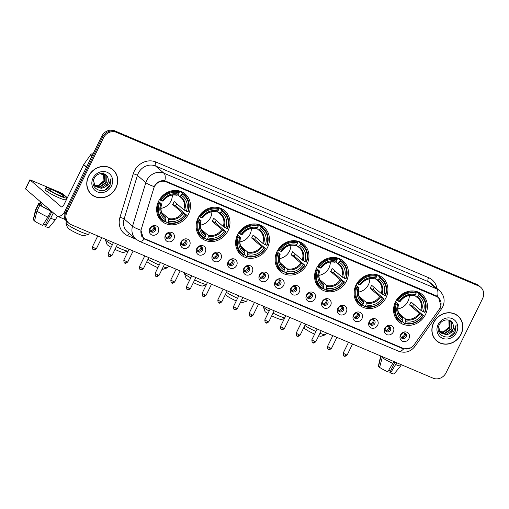 <?xml version="1.0" encoding="UTF-8"?>
<svg xmlns="http://www.w3.org/2000/svg" width="509" height="509" viewBox="0 0 509 509"><rect width="100%" height="100%" fill="white"/><g stroke="black" fill="none" stroke-linecap="round" stroke-linejoin="round"><path stroke-width="0.76" d="M316.522 268.275A17.942 16.142 130.7 0 0 319.824 288.247A17.942 16.142 130.7 0 0 346.508 280.993A17.942 16.142 130.7 0 0 343.206 261.022A17.942 16.142 130.7 0 0 316.522 268.275M198.052 218.03A17.942 16.142 130.7 0 0 201.354 237.996A17.942 16.142 130.7 0 0 228.038 230.742A17.942 16.142 130.7 0 0 224.736 210.777A17.942 16.142 130.7 0 0 198.052 218.03M237.544 234.776A17.942 16.142 130.7 0 0 240.846 254.748A17.942 16.142 130.7 0 0 267.53 247.495A17.942 16.142 130.7 0 0 264.228 227.523A17.942 16.142 130.7 0 0 237.544 234.776M277.036 251.529A17.942 16.142 130.7 0 0 280.332 271.494A17.942 16.142 130.7 0 0 307.016 264.241A17.942 16.142 130.7 0 0 303.72 244.275A17.942 16.142 130.7 0 0 277.036 251.529M356.014 285.021A17.942 16.142 130.7 0 0 359.316 304.993A17.942 16.142 130.7 0 0 386 297.74A17.942 16.142 130.7 0 0 382.698 277.774A17.942 16.142 130.7 0 0 356.014 285.021M395.506 301.773A17.942 16.142 130.7 0 0 398.801 321.745A17.942 16.142 130.7 0 0 425.486 314.492A17.942 16.142 130.7 0 0 422.19 294.52A17.942 16.142 130.7 0 0 395.506 301.773M158.566 201.278A17.942 16.142 130.7 0 0 161.862 221.25A17.942 16.142 130.7 0 0 188.553 213.996A17.942 16.142 130.7 0 0 185.251 194.024A17.942 16.142 130.7 0 0 158.566 201.278M173.925 238.848A5.077 4.568 -49.3 0 1 167.455 241.571A5.077 4.568 -49.3 0 1 165.438 235.253A5.077 4.568 -49.3 0 1 171.908 232.524A5.077 4.568 -49.3 0 1 173.925 238.848M166.017 235.005A3.048 2.742 130.7 0 0 171.107 237.169A3.048 2.742 130.7 0 0 166.017 235.005M189.596 245.497A5.077 4.568 -49.3 0 1 183.132 248.22A5.077 4.568 -49.3 0 1 181.115 241.896A5.077 4.568 -49.3 0 1 187.579 239.173A5.077 4.568 -49.3 0 1 189.596 245.497M181.688 241.654A3.048 2.742 130.7 0 0 186.778 243.811A3.048 2.742 130.7 0 0 181.688 241.654M205.267 252.146A5.077 4.568 -49.3 0 1 198.803 254.869A5.077 4.568 -49.3 0 1 196.786 248.545A5.077 4.568 -49.3 0 1 203.25 245.822A5.077 4.568 -49.3 0 1 205.267 252.146M197.358 248.303A3.048 2.742 130.7 0 0 202.448 250.46A3.048 2.742 130.7 0 0 197.358 248.303M220.944 258.788A5.077 4.568 -49.3 0 1 214.474 261.511A5.077 4.568 -49.3 0 1 212.457 255.194A5.077 4.568 -49.3 0 1 218.921 252.47A5.077 4.568 -49.3 0 1 220.944 258.788M213.029 254.945A3.048 2.742 130.7 0 0 218.119 257.109A3.048 2.742 130.7 0 0 213.029 254.945M236.615 265.437A5.077 4.568 -49.3 0 1 230.144 268.16A5.077 4.568 -49.3 0 1 228.127 261.836A5.077 4.568 -49.3 0 1 234.598 259.113A5.077 4.568 -49.3 0 1 236.615 265.437M228.7 261.594A3.048 2.742 130.7 0 0 233.796 263.751A3.048 2.742 130.7 0 0 228.7 261.594M252.286 272.086A5.077 4.568 -49.3 0 1 245.815 274.809A5.077 4.568 -49.3 0 1 243.798 268.485A5.077 4.568 -49.3 0 1 250.269 265.762A5.077 4.568 -49.3 0 1 252.286 272.086M244.371 268.243A3.048 2.742 130.7 0 0 249.467 270.4A3.048 2.742 130.7 0 0 244.371 268.243M267.957 278.728A5.077 4.568 -49.3 0 1 261.486 281.458A5.077 4.568 -49.3 0 1 259.469 275.134A5.077 4.568 -49.3 0 1 265.94 272.41A5.077 4.568 -49.3 0 1 267.957 278.728M260.042 274.885A3.048 2.742 130.7 0 0 265.138 277.049A3.048 2.742 130.7 0 0 260.042 274.885M283.628 285.377A5.077 4.568 -49.3 0 1 277.157 288.1A5.077 4.568 -49.3 0 1 275.14 281.776A5.077 4.568 -49.3 0 1 281.611 279.053A5.077 4.568 -49.3 0 1 283.628 285.377M275.719 281.534A3.048 2.742 130.7 0 0 280.809 283.691A3.048 2.742 130.7 0 0 275.719 281.534M299.298 292.026A5.077 4.568 -49.3 0 1 292.828 294.749A5.077 4.568 -49.3 0 1 290.811 288.425A5.077 4.568 -49.3 0 1 297.281 285.702A5.077 4.568 -49.3 0 1 299.298 292.026M291.39 288.183A3.048 2.742 130.7 0 0 296.48 290.34A3.048 2.742 130.7 0 0 291.39 288.183M314.969 298.668A5.077 4.568 -49.3 0 1 308.499 301.398A5.077 4.568 -49.3 0 1 306.482 295.074A5.077 4.568 -49.3 0 1 312.952 292.351A5.077 4.568 -49.3 0 1 314.969 298.668M307.061 294.826A3.048 2.742 130.7 0 0 312.151 296.989A3.048 2.742 130.7 0 0 307.061 294.826M330.64 305.317A5.077 4.568 -49.3 0 1 324.169 308.04A5.077 4.568 -49.3 0 1 322.152 301.716A5.077 4.568 -49.3 0 1 328.623 298.993A5.077 4.568 -49.3 0 1 330.64 305.317M322.731 301.474A3.048 2.742 130.7 0 0 327.821 303.638A3.048 2.742 130.7 0 0 322.731 301.474M346.311 311.966A5.077 4.568 -49.3 0 1 339.847 314.689A5.077 4.568 -49.3 0 1 337.823 308.365A5.077 4.568 -49.3 0 1 344.294 305.642A5.077 4.568 -49.3 0 1 346.311 311.966M338.402 308.123A3.048 2.742 130.7 0 0 343.492 310.28A3.048 2.742 130.7 0 0 338.402 308.123M361.982 318.615A5.077 4.568 -49.3 0 1 355.517 321.338A5.077 4.568 -49.3 0 1 353.5 315.014A5.077 4.568 -49.3 0 1 359.965 312.291A5.077 4.568 -49.3 0 1 361.982 318.615M354.073 314.766A3.048 2.742 130.7 0 0 359.163 316.929A3.048 2.742 130.7 0 0 354.073 314.766M377.653 325.257A5.077 4.568 -49.3 0 1 371.188 327.981A5.077 4.568 -49.3 0 1 369.171 321.656A5.077 4.568 -49.3 0 1 375.636 318.933A5.077 4.568 -49.3 0 1 377.653 325.257M369.744 321.414A3.048 2.742 130.7 0 0 374.834 323.578A3.048 2.742 130.7 0 0 369.744 321.414M393.33 331.906A5.077 4.568 -49.3 0 1 386.859 334.629A5.077 4.568 -49.3 0 1 384.842 328.305A5.077 4.568 -49.3 0 1 391.306 325.582A5.077 4.568 -49.3 0 1 393.33 331.906M385.415 328.063A3.048 2.742 130.7 0 0 390.505 330.22A3.048 2.742 130.7 0 0 385.415 328.063M409.001 338.555A5.077 4.568 -49.3 0 1 402.53 341.278A5.077 4.568 -49.3 0 1 400.513 334.954A5.077 4.568 -49.3 0 1 406.984 332.231A5.077 4.568 -49.3 0 1 409.001 338.555M401.086 334.712A3.048 2.742 130.7 0 0 406.182 336.869A3.048 2.742 130.7 0 0 401.086 334.712M158.254 232.206A5.077 4.568 -49.3 0 1 151.784 234.929A5.077 4.568 -49.3 0 1 149.767 228.605A5.077 4.568 -49.3 0 1 156.238 225.881A5.077 4.568 -49.3 0 1 158.254 232.206M150.346 228.363A3.048 2.742 130.7 0 0 155.436 230.52A3.048 2.742 130.7 0 0 150.346 228.363M169.911 233.376A3.048 2.742 -49.3 0 1 166.087 237.83M185.581 240.025A3.048 2.742 -49.3 0 1 181.758 244.479M201.259 246.674A3.048 2.742 -49.3 0 1 197.435 251.122M216.929 253.323A3.048 2.742 -49.3 0 1 213.106 257.77M232.6 259.965A3.048 2.742 -49.3 0 1 228.776 264.419M248.271 266.614A3.048 2.742 -49.3 0 1 244.447 271.062M263.942 273.263A3.048 2.742 -49.3 0 1 260.118 277.71M279.613 279.905A3.048 2.742 -49.3 0 1 275.789 284.359M295.284 286.554A3.048 2.742 -49.3 0 1 291.46 291.008M310.954 293.203A3.048 2.742 -49.3 0 1 307.131 297.65M326.625 299.846A3.048 2.742 -49.3 0 1 322.801 304.299M342.296 306.494A3.048 2.742 -49.3 0 1 338.472 310.948M357.967 313.143A3.048 2.742 -49.3 0 1 354.149 317.591M373.644 319.786A3.048 2.742 -49.3 0 1 369.82 324.239M389.315 326.434A3.048 2.742 -49.3 0 1 385.491 330.888M404.986 333.083A3.048 2.742 -49.3 0 1 401.162 337.531M154.24 226.734A3.048 2.742 -49.3 0 1 150.416 231.181M153.801 188.171A9.143 8.22 -49.3 0 1 154.38 186.708A9.143 8.22 -49.3 0 1 166.023 181.808L436.455 296.505A9.143 8.22 -49.3 0 1 438.408 297.714A9.143 8.22 -49.3 0 1 439.273 309.256L414.097 344.867A9.143 8.22 -49.3 0 1 403.262 348.404L145.504 239.077A9.143 8.22 -49.3 0 1 143.551 237.868A9.143 8.22 -49.3 0 1 141.292 229.158L153.801 188.171M88.521 176.267A16.422 14.774 130.7 0 0 91.544 194.54A16.422 14.774 130.7 0 0 115.963 187.904A16.422 14.774 130.7 0 0 112.941 169.631A16.422 14.774 130.7 0 0 88.521 176.267M91.105 194.145A16.422 14.774 130.7 0 0 92.683 195.208M433.636 322.636A16.422 14.774 130.7 0 0 436.658 340.915A16.422 14.774 130.7 0 0 461.078 334.279A16.422 14.774 130.7 0 0 458.055 316A16.422 14.774 130.7 0 0 433.636 322.636M436.213 340.515A16.422 14.774 130.7 0 0 437.791 341.584M410.852 347.812L403.599 348.939L402.676 348.608L144.371 238.988A11.847 4.975 -67 0 1 139.339 241.26L135.878 239.115A13.539 12.184 -49.3 0 1 132.531 226.212L145.828 182.642A11.847 2.271 17 0 0 154.252 186.618L154.908 185.429C157.542 181.732 160.869 180.192 164.878 180.797L436.461 295.869L438.472 297.129L440.883 305.635M68.887 223.279L67.093 221.739A10.155 9.137 130.7 0 1 65.222 210.433L101.73 136.253A10.155 9.137 130.7 0 1 114.665 130.8L476.748 284.378A10.155 9.137 130.7 0 1 478.918 285.721L479.815 286.491A10.155 9.137 130.7 0 0 477.646 285.148L115.562 131.577A10.155 9.137 130.7 0 0 102.627 137.023L66.119 211.21A10.155 9.137 130.7 0 0 67.99 222.509A10.155 9.137 130.7 0 1 66.119 211.21L102.627 137.023A10.155 9.137 130.7 0 1 115.562 131.577L477.646 285.148A10.155 9.137 130.7 0 1 479.815 286.491L480.712 287.261A10.155 9.137 130.7 0 0 478.543 285.918L116.459 132.346A10.155 9.137 130.7 0 0 103.524 137.793L67.023 211.979A10.155 9.137 130.7 0 0 68.887 223.279A10.155 9.137 130.7 0 0 71.056 224.622L433.14 378.2A10.155 9.137 130.7 0 0 446.075 372.747L482.583 298.567A10.155 9.137 130.7 0 0 480.712 287.261M144.371 238.988L143.309 238.237L140.91 230.17A11.847 2.271 17 0 1 132.531 226.212L124.12 218.985A13.539 12.184 130.7 0 0 127.466 231.888L135.878 239.115M144.721 238.689L143.214 237.996M437.886 296.671L439.261 298.579M458.889 317.024A16.422 14.774 130.7 0 0 457.597 315.625M113.781 170.655A16.422 14.774 130.7 0 0 112.489 169.255M112.833 169.758A16.25 14.621 130.7 0 0 88.668 176.324A16.25 14.621 130.7 0 0 91.652 194.413A16.25 14.621 130.7 0 0 115.823 187.84A16.25 14.621 130.7 0 0 112.833 169.758L111.935 168.988A16.25 14.621 130.7 0 0 110.911 168.186M103.206 172.869L103.989 180.593L98.358 185.531M104.421 173.989L104.771 174.466L104.829 181.522L98.485 185.861L94.623 185.276M104.243 173.919L104.472 181.217L98.129 185.556L94.496 185.066M104.574 174.059L106.196 175.694L106.247 182.744L99.91 187.089L95.208 186.039M104.956 174.332L105.84 175.382L105.897 182.438L99.554 186.784L95.049 185.855M107.844 177.749C106.19 171.794 96.971 172.303 94.229 178.341C88.496 188.693 104.504 195.882 109.963 185.823L111.038 178.544L108.85 184.563L103.868 187.579A7.654 6.884 130.7 0 0 107.514 183.832A7.654 6.884 130.7 0 0 107.844 177.749C108.525 179.715 108.347 181.688 107.316 183.666L100.979 188.006L95.698 186.542M103.868 187.579L101.336 188.311L95.877 186.701L94.706 185.397L93.554 180.008M93.02 178.175A11.039 9.925 130.7 0 0 97.404 191.912A11.039 9.925 130.7 0 0 111.465 185.995A11.039 9.925 130.7 0 0 107.081 172.252A11.039 9.925 130.7 0 0 93.02 178.175M89.813 192.746A16.25 14.621 130.7 0 0 90.755 193.643L91.652 194.413M111.038 178.544L110.065 185.174L104.822 190.073M64.567 212.113A13.539 5.688 113 0 1 57.498 216.274A13.539 5.688 113 0 1 56.849 215.867L25.45 188.833L29.904 179.792L61.303 206.819A3.385 1.419 -67 0 0 61.468 206.921A3.385 1.419 -67 0 0 63.911 204.771L83.578 164.795A1.692 1.521 -49.3 0 1 83.73 164.541L90.755 154.602A1.692 1.521 -49.3 0 1 92.765 153.947M67.36 197.753L62.817 193.853L60.845 192.771L29.904 179.792M53.496 190.404A8.462 1.018 26.2 0 0 48.705 189.074A8.462 1.018 26.2 0 0 59.101 195.221A8.462 1.018 26.2 0 0 63.892 196.55A8.462 1.018 26.2 0 0 53.496 190.404M45.969 187.732L45.078 189.539A11.51 1.387 26.2 0 0 59.222 197.899A11.51 1.387 26.2 0 0 65.737 199.706L66.628 197.893A11.51 1.387 26.2 0 0 52.484 189.539A11.51 1.387 26.2 0 0 45.969 187.732A11.51 1.387 26.2 0 0 60.113 196.092A11.51 1.387 26.2 0 0 66.628 197.893M50.372 210.65L50.83 211.038L47.859 217.069L42.61 225.43A8.806 1.063 26.2 0 1 34.51 220.995L36.947 211.095L39.918 205.063L41.064 205.547A9.817 1.183 26.2 0 0 50.372 210.65L50.493 210.408M39.918 205.063A11.173 1.342 26.2 0 0 50.83 211.038M36.947 211.095A11.173 1.342 26.2 0 0 47.859 217.069M51.867 211.585L44.754 226.041L45.441 226.632L50.69 218.272L53.35 212.864M50.69 218.272A11.173 1.342 26.2 0 0 55.621 219.494A11.173 1.342 26.2 0 0 55.64 219.462L57.262 216.16M45.441 226.632A8.806 1.063 26.2 0 0 49.049 227.485L55.621 219.494M45.307 224.908A6.77 0.814 26.2 0 0 43.57 223.903M40.796 202.079L39.772 204.16A9.817 1.183 26.2 0 0 39.944 204.586L38.799 204.103L35.827 210.134L33.384 220.028L34.618 220.55M41.064 202.308L39.944 204.586M41.064 205.547L42.183 203.269M40.058 203.587A11.173 1.342 26.2 0 0 38.557 203.562A11.173 1.342 26.2 0 0 38.799 204.103M38.557 203.562L35.592 209.593A11.173 1.342 26.2 0 0 35.579 209.632A11.173 1.342 26.2 0 0 35.827 210.134M35.579 209.632L33.257 219.716A8.806 1.063 26.2 0 0 33.384 220.028M457.947 316.134A16.25 14.621 130.7 0 0 433.776 322.7A16.25 14.621 130.7 0 0 436.767 340.782A16.25 14.621 130.7 0 0 460.931 334.216A16.25 14.621 130.7 0 0 457.947 316.134L457.05 315.357A16.25 14.621 130.7 0 0 456.019 314.562M448.855 319.976L449.103 326.969L443.466 331.9M449.53 320.365L449.88 320.842L449.937 327.898L443.6 332.237L439.738 331.652M449.358 320.288L449.581 327.592L443.244 331.932L439.604 331.442M449.682 320.428L451.305 322.063L451.362 329.119L445.025 333.459L440.317 332.409M450.064 320.702L450.949 321.758L451.006 328.814L444.669 333.153L440.164 332.231M452.953 324.118C451.305 318.17 442.086 318.672 439.343 324.717C433.604 335.068 449.619 342.252 455.078 332.199L456.147 324.914L453.958 330.933L448.976 333.949A7.654 6.884 130.7 0 0 452.628 330.207A7.654 6.884 130.7 0 0 452.953 324.118C453.634 326.091 453.462 328.063 452.431 330.036L446.094 334.381L440.813 332.918M448.976 333.949L446.45 334.687L440.985 333.071L439.821 331.773L438.669 326.377M438.134 324.545A11.039 9.925 130.7 0 0 442.518 338.288A11.039 9.925 130.7 0 0 456.579 332.371A11.039 9.925 130.7 0 0 452.196 318.628A11.039 9.925 130.7 0 0 438.134 324.545M434.921 339.115A16.25 14.621 130.7 0 0 435.869 340.012L436.767 340.782M456.147 324.914L455.173 331.55L449.937 336.449M88.541 234.267L84.068 235.75A9.308 1.12 -153.8 0 1 78.92 234.197A9.308 1.12 -153.8 0 1 67.481 227.593L65.928 223.139A12.693 1.527 26.2 0 0 81.523 232.149A12.693 1.527 26.2 0 0 88.541 234.267A12.693 1.527 26.2 0 0 88.712 234.14L89.533 232.46M160.927 208.353A12.528 11.268 130.7 0 0 171.011 200.896A12.528 11.268 130.7 0 0 172.36 195.042M176.718 203.702A16.084 14.468 -49.3 0 1 176.451 204.281A16.084 14.468 -49.3 0 1 175.63 205.757L186.205 214.823A16.116 14.494 130.7 0 1 167.945 222.516L168.632 221.116A14.557 13.094 130.7 0 0 184.894 214.27L182.279 212.768L172.64 204.484A12.528 11.268 130.7 0 0 173.48 203.021A12.528 11.268 130.7 0 0 174.123 201.469L183.762 209.753L186.383 211.254A14.557 13.094 130.7 0 0 181.306 195.361L181.993 193.961A16.116 14.494 130.7 0 1 187.687 211.808L188.031 211.859A16.791 15.105 130.7 0 0 184.277 194.705A16.791 15.105 130.7 0 0 182.069 193.166L181.993 193.961M161.792 212.641L168.625 218.514L168.632 221.116M159.425 203.466L158.63 203.034A16.791 15.105 130.7 0 0 162.39 220.181A16.791 15.105 130.7 0 0 164.598 221.727L165.12 221.313A16.116 14.494 130.7 0 1 159.425 203.466L160.736 204.02A14.557 13.094 130.7 0 0 165.807 219.92L165.8 217.318L163.37 215.231M158.515 201.373L161.538 203.969L160.736 204.02M178.125 190.678L179.174 191.581L179.671 191.104L182.069 193.166M184.277 194.705L181.872 192.644A16.791 15.105 130.7 0 0 179.671 191.104M157.968 215.956A16.791 15.105 130.7 0 0 159.991 218.119L162.39 220.181M167.945 222.516L167.423 222.929A16.791 15.105 130.7 0 0 186.548 214.874M167.423 222.929L165.247 221.052M158.63 203.034L158.013 202.499M187.687 211.808L186.383 211.254M184.894 214.27L186.205 214.823M165.807 219.92L165.12 221.313M181.306 195.361L179.505 196.404L177.654 194.813M184.576 210.268A13.024 11.713 130.7 0 0 180.122 196.302L179.505 196.404M161.538 203.969L161.518 204.134A13.024 11.713 130.7 0 0 165.972 218.1M159.54 199.522L160.908 200.451A16.116 14.494 130.7 0 1 179.168 192.765L179.238 191.963A16.791 15.105 130.7 0 0 160.112 200.018M179.238 191.963L177.66 190.608M179.168 192.765L178.481 194.158A14.557 13.094 130.7 0 0 162.218 201.004L160.908 200.451M162.218 201.004L163.001 201.119A13.024 11.713 130.7 0 1 177.291 195.1L178.481 194.158M172.64 204.484L175.63 205.757M66.692 221.37L65.928 222.929A12.693 1.527 26.2 0 0 65.928 223.139M116.3 246.738A12.693 1.527 26.2 0 0 121.015 248.895A12.693 1.527 26.2 0 0 128.033 251.013L123.553 252.502A9.308 1.12 -153.8 0 1 118.406 250.95A9.308 1.12 -153.8 0 1 114.996 249.385M128.033 251.013A12.693 1.527 26.2 0 0 128.198 250.886L129.025 249.213M200.419 225.105A12.528 11.268 130.7 0 0 210.503 217.648A12.528 11.268 130.7 0 0 211.852 211.795M216.21 220.448A16.084 14.468 -49.3 0 1 215.937 221.027A16.084 14.468 -49.3 0 1 215.122 222.503L225.697 231.576A16.116 14.494 130.7 0 1 207.437 239.262L208.124 237.868A14.557 13.094 130.7 0 0 224.386 231.016L221.771 229.514L212.132 221.237A12.528 11.268 130.7 0 0 212.966 219.767A12.528 11.268 130.7 0 0 213.615 218.221L223.254 226.499L225.869 228A14.557 13.094 130.7 0 0 220.798 212.107L221.485 210.713A16.116 14.494 130.7 0 1 227.179 228.56L227.523 228.605A16.791 15.105 130.7 0 0 223.763 211.458A16.791 15.105 130.7 0 0 221.561 209.912L221.485 210.713M201.284 229.394L208.117 235.266L208.124 237.868M198.917 220.212L198.122 219.78A16.791 15.105 130.7 0 0 201.882 236.933A16.791 15.105 130.7 0 0 204.084 238.473L204.605 238.059A16.116 14.494 130.7 0 1 198.917 220.212L200.222 220.772A14.557 13.094 130.7 0 0 205.292 236.666L205.286 234.064L202.856 231.977M198.007 218.126L201.03 220.715L200.222 220.772M217.617 207.43L218.666 208.334L219.156 207.85L221.561 209.912M223.763 211.458L221.364 209.396A16.791 15.105 130.7 0 0 219.156 207.85M197.454 232.708A16.791 15.105 130.7 0 0 199.477 234.872L201.882 236.933M207.437 239.262L206.915 239.675A16.791 15.105 130.7 0 0 226.041 231.62M206.915 239.675L204.733 237.805M198.122 219.78L197.505 219.252M227.179 228.56L225.869 228M224.386 231.016L225.697 231.576M205.292 236.666L204.605 238.059M220.798 212.107L218.997 213.15L217.146 211.559M224.068 227.02A13.024 11.713 130.7 0 0 219.614 213.048L218.997 213.15M201.03 220.715L201.01 220.881A13.024 11.713 130.7 0 0 205.464 234.853M199.032 216.274L200.4 217.197A16.116 14.494 130.7 0 1 218.654 209.511L218.73 208.715A16.791 15.105 130.7 0 0 199.604 216.764M218.73 208.715L217.152 207.354M218.654 209.511L217.973 210.911A14.557 13.094 130.7 0 0 201.71 217.757L200.4 217.197M201.71 217.757L202.493 217.865A13.024 11.713 130.7 0 1 216.783 211.846L217.973 210.911M212.132 221.237L215.122 222.503M105.611 239.281L105.414 239.675A12.693 1.527 26.2 0 0 105.42 239.885A12.693 1.527 26.2 0 0 112.387 244.714M111.102 247.336A9.308 1.12 -153.8 0 1 106.973 244.339L105.42 239.885M163.281 266.748A12.693 1.527 26.2 0 0 167.525 267.759L163.045 269.248A9.308 1.12 -153.8 0 1 162.085 269.178M157.905 267.702A9.308 1.12 -153.8 0 1 157.898 267.696A9.308 1.12 -153.8 0 1 146.872 261.601M167.525 267.759A12.693 1.527 26.2 0 0 167.69 267.639L168.517 265.959M239.911 241.851A12.528 11.268 130.7 0 0 249.989 234.394A12.528 11.268 130.7 0 0 251.344 228.541M255.703 237.2A16.084 14.468 -49.3 0 1 255.429 237.779A16.084 14.468 -49.3 0 1 254.615 239.255L265.183 248.322A16.116 14.494 130.7 0 1 246.929 256.008L247.616 254.615A14.557 13.094 130.7 0 0 263.878 247.768L261.257 246.267L251.618 237.983A12.528 11.268 130.7 0 0 252.458 236.52A12.528 11.268 130.7 0 0 253.107 234.967L262.746 243.251L265.361 244.753A14.557 13.094 130.7 0 0 260.29 228.859L260.977 227.459A16.116 14.494 130.7 0 1 266.671 245.306L267.015 245.357A16.791 15.105 130.7 0 0 263.255 228.204A16.791 15.105 130.7 0 0 261.047 226.664L260.977 227.459M240.77 246.14L247.603 252.012L247.616 254.615M238.403 236.965L237.614 236.532A16.791 15.105 130.7 0 0 241.368 253.679A16.791 15.105 130.7 0 0 243.576 255.225L244.097 254.812A16.116 14.494 130.7 0 1 238.403 236.965L239.714 237.518A14.557 13.094 130.7 0 0 244.784 253.412L244.778 250.816L242.348 248.729M237.499 234.872L240.522 237.468L239.714 237.518M257.102 224.176L258.158 225.08L258.648 224.596L261.047 226.664M263.255 228.204L260.856 226.142A16.791 15.105 130.7 0 0 258.648 224.596M236.946 249.455A16.791 15.105 130.7 0 0 238.969 251.618L241.368 253.679M246.929 256.008L246.407 256.421A16.791 15.105 130.7 0 0 265.533 248.373M246.407 256.421L244.225 254.551M237.614 236.532L236.997 235.998M266.671 245.306L265.361 244.753M263.878 247.768L265.183 248.322M244.784 253.412L244.097 254.812M260.29 228.859L258.483 229.903L256.631 228.312M263.56 243.766A13.024 11.713 130.7 0 0 259.1 229.794L258.483 229.903M240.522 237.468L240.496 237.633A13.024 11.713 130.7 0 0 244.956 251.599M238.524 233.02L239.885 233.949A16.116 14.494 130.7 0 1 258.146 226.263L258.222 225.462A16.791 15.105 130.7 0 0 239.096 233.516M258.222 225.462L256.638 224.106M258.146 226.263L257.459 227.657A14.557 13.094 130.7 0 0 241.196 234.503L239.885 233.949M241.196 234.503L241.979 234.617A13.024 11.713 130.7 0 1 256.275 228.598L257.459 227.657M251.618 237.983L254.615 239.255M148.043 259.215A12.693 1.527 26.2 0 0 159.196 265.081M206.349 284.728L202.537 286.001A9.308 1.12 -153.8 0 1 197.39 284.448A9.308 1.12 -153.8 0 1 193.369 282.584M194.673 279.937A12.693 1.527 26.2 0 0 199.992 282.393A12.693 1.527 26.2 0 0 206.444 284.537M279.396 258.604A12.528 11.268 130.7 0 0 289.481 251.147A12.528 11.268 130.7 0 0 290.83 245.293M295.188 253.946A16.084 14.468 -49.3 0 1 294.921 254.525A16.084 14.468 -49.3 0 1 294.1 256.002L304.675 265.074A16.116 14.494 130.7 0 1 286.414 272.76L287.101 271.367A14.557 13.094 130.7 0 0 303.364 264.515L300.749 263.013L291.11 254.735A12.528 11.268 130.7 0 0 291.95 253.266A12.528 11.268 130.7 0 0 292.592 251.72L302.231 259.997L304.846 261.499A14.557 13.094 130.7 0 0 299.776 245.605L300.463 244.212A16.116 14.494 130.7 0 1 306.157 262.059L306.501 262.103A16.791 15.105 130.7 0 0 302.747 244.956A16.791 15.105 130.7 0 0 300.539 243.41L300.463 244.212M280.262 262.892L287.095 268.765L287.101 271.367M277.895 253.711L277.1 253.278A16.791 15.105 130.7 0 0 280.86 270.432A16.791 15.105 130.7 0 0 283.068 271.971L283.589 271.558A16.116 14.494 130.7 0 1 277.895 253.711L279.206 254.271A14.557 13.094 130.7 0 0 284.276 270.164L284.264 267.562L281.84 265.475M276.985 251.618L280.007 254.214L279.206 254.271M296.594 240.929L297.644 241.832L298.14 241.349L300.539 243.41M302.747 244.956L300.342 242.895A16.791 15.105 130.7 0 0 298.14 241.349M276.438 266.207A16.791 15.105 130.7 0 0 278.461 268.37L280.86 270.432M286.414 272.76L285.893 273.174A16.791 15.105 130.7 0 0 305.018 265.119M285.893 273.174L283.717 271.303M277.1 253.278L276.482 252.75M306.157 262.059L304.846 261.499M303.364 264.515L304.675 265.074M284.276 270.164L283.589 271.558M299.776 245.605L297.975 246.649L296.123 245.058M303.046 260.513A13.024 11.713 130.7 0 0 298.592 246.547L297.975 246.649M280.007 254.214L279.988 254.379A13.024 11.713 130.7 0 0 284.442 268.351M278.009 249.773L279.377 250.695A16.116 14.494 130.7 0 1 297.638 243.009L297.708 242.208A16.791 15.105 130.7 0 0 278.582 250.263M297.708 242.208L296.13 240.852M297.638 243.009L296.951 244.403A14.557 13.094 130.7 0 0 280.688 251.255L279.377 250.695M280.688 251.255L281.471 251.363A13.024 11.713 130.7 0 1 295.761 245.344L296.951 244.403M291.11 254.735L294.1 256.002M184.589 272.779L184.398 273.174A12.693 1.527 26.2 0 0 184.398 273.384A12.693 1.527 26.2 0 0 190.78 277.889M189.494 280.491A9.308 1.12 -153.8 0 1 185.95 277.838L184.398 273.384M241.622 300.011A12.693 1.527 26.2 0 0 246.502 301.258L242.023 302.747A9.308 1.12 -153.8 0 1 240.394 302.505M246.502 301.258A12.693 1.527 26.2 0 0 246.668 301.137L247.495 299.457M318.888 275.35A12.528 11.268 130.7 0 0 328.973 267.893A12.528 11.268 130.7 0 0 330.322 262.04M334.68 270.699A16.084 14.468 -49.3 0 1 334.407 271.272A16.084 14.468 -49.3 0 1 333.592 272.748L344.167 281.821A16.116 14.494 130.7 0 1 325.906 289.506L326.593 288.113A14.557 13.094 130.7 0 0 342.856 281.267L340.241 279.759L330.602 271.482A12.528 11.268 130.7 0 0 331.435 270.012A12.528 11.268 130.7 0 0 332.084 268.466L341.724 276.75L344.339 278.251A14.557 13.094 130.7 0 0 339.268 262.351L339.955 260.958A16.116 14.494 130.7 0 1 345.649 278.805L345.993 278.856A16.791 15.105 130.7 0 0 342.233 261.702A16.791 15.105 130.7 0 0 340.031 260.156L339.955 260.958M319.747 279.638L326.587 285.511L326.593 288.113M317.381 270.464L316.592 270.031A16.791 15.105 130.7 0 0 320.352 287.178A16.791 15.105 130.7 0 0 322.553 288.724L323.075 288.31A16.116 14.494 130.7 0 1 317.381 270.464L318.691 271.017A14.557 13.094 130.7 0 0 323.762 286.911L323.756 284.315L321.325 282.228M316.477 268.37L319.499 270.966L318.691 271.017M336.086 257.675L337.136 258.578L337.626 258.095L340.031 260.156M342.233 261.702L339.834 259.641A16.791 15.105 130.7 0 0 337.626 258.095M315.924 282.953A16.791 15.105 130.7 0 0 317.947 285.116L320.352 287.178M325.906 289.506L325.385 289.92A16.791 15.105 130.7 0 0 344.51 281.871M325.385 289.92L323.202 288.049M316.592 270.031L315.974 269.496M345.649 278.805L344.339 278.251M342.856 281.267L344.167 281.821M323.762 286.911L323.075 288.31M339.268 262.351L337.467 263.401L335.616 261.811M342.538 277.265A13.024 11.713 130.7 0 0 338.084 263.293L337.467 263.401M319.499 270.966L319.474 271.132A13.024 11.713 130.7 0 0 323.934 285.097M317.501 266.519L318.869 267.448A16.116 14.494 130.7 0 1 337.123 259.762L337.2 258.96A16.791 15.105 130.7 0 0 318.074 267.015M337.2 258.96L335.622 257.599M337.123 259.762L336.436 261.155A14.557 13.094 130.7 0 0 320.174 268.001L318.869 267.448M320.174 268.001L320.963 268.116A13.024 11.713 130.7 0 1 335.253 262.097L336.436 261.155M330.602 271.482L333.592 272.748M226.454 292.344A12.693 1.527 26.2 0 0 237.557 298.299M236.265 300.934A9.308 1.12 -153.8 0 1 225.442 294.59L225.404 294.476M284.429 318.526L281.515 319.499A9.308 1.12 -153.8 0 1 276.368 317.947A9.308 1.12 -153.8 0 1 271.749 315.777M273.053 313.13A12.693 1.527 26.2 0 0 278.97 315.892A12.693 1.527 26.2 0 0 284.728 317.921M358.374 292.102A12.528 11.268 130.7 0 0 368.459 284.646A12.528 11.268 130.7 0 0 369.814 278.792M374.172 287.445A16.084 14.468 -49.3 0 1 373.899 288.024A16.084 14.468 -49.3 0 1 373.084 289.5L383.652 298.567A16.116 14.494 130.7 0 1 365.398 306.259L366.086 304.859A14.557 13.094 130.7 0 0 382.348 298.013L379.727 296.512L370.088 288.228A12.528 11.268 130.7 0 0 370.927 286.764A12.528 11.268 130.7 0 0 371.576 285.218L381.216 293.496L383.831 294.997A14.557 13.094 130.7 0 0 378.76 279.104L379.447 277.71A16.116 14.494 130.7 0 1 385.141 295.557L385.485 295.602A16.791 15.105 130.7 0 0 381.725 278.455A16.791 15.105 130.7 0 0 379.517 276.909L379.447 277.71M359.239 296.391L366.073 302.263L366.086 304.859M356.873 287.21L356.077 286.777A16.791 15.105 130.7 0 0 359.838 303.93A16.791 15.105 130.7 0 0 362.045 305.47L362.567 305.056A16.116 14.494 130.7 0 1 356.873 287.21L358.183 287.77A14.557 13.094 130.7 0 0 363.254 303.663L363.248 301.061L360.817 298.974M355.969 285.116L358.985 287.712L358.183 287.77M375.572 274.427L376.628 275.331L377.118 274.847L379.517 276.909M381.725 278.455L379.326 276.387A16.791 15.105 130.7 0 0 377.118 274.847M355.416 299.699A16.791 15.105 130.7 0 0 357.439 301.869L359.838 303.93M365.398 306.259L364.87 306.673A16.791 15.105 130.7 0 0 383.996 298.618M364.87 306.673L362.694 304.802M356.077 286.777L355.46 286.249M385.141 295.557L383.831 294.997M382.348 298.013L383.652 298.567M363.254 303.663L362.567 305.056M378.76 279.104L376.953 280.147L375.101 278.557M382.03 294.011A13.024 11.713 130.7 0 0 377.57 280.045L376.953 280.147M358.985 287.712L358.966 287.878A13.024 11.713 130.7 0 0 363.426 301.85M356.994 283.271L358.355 284.194A16.116 14.494 130.7 0 1 376.615 276.508L376.692 275.706A16.791 15.105 130.7 0 0 357.566 283.761M376.692 275.706L375.108 274.351M376.615 276.508L375.928 277.901A14.557 13.094 130.7 0 0 359.666 284.754L358.355 284.194M359.666 284.754L360.448 284.862A13.024 11.713 130.7 0 1 374.745 278.843L375.928 277.901M370.088 288.228L373.084 289.5M263.573 306.278L263.376 306.673A12.693 1.527 26.2 0 0 263.376 306.882A12.693 1.527 26.2 0 0 269.166 311.056M267.893 313.646A9.308 1.12 -153.8 0 1 264.928 311.336L263.376 306.882M319.97 333.261A12.693 1.527 26.2 0 0 325.48 334.757L321.007 336.245A9.308 1.12 -153.8 0 1 318.723 335.794M325.48 334.757A12.693 1.527 26.2 0 0 325.645 334.636L326.473 332.956M397.866 308.848A12.528 11.268 130.7 0 0 407.951 301.392A12.528 11.268 130.7 0 0 409.3 295.538M413.658 304.191A16.084 14.468 -49.3 0 1 413.391 304.77A16.084 14.468 -49.3 0 1 412.57 306.246L423.144 315.319A16.116 14.494 130.7 0 1 404.884 323.005L405.571 321.612A14.557 13.094 130.7 0 0 421.834 314.766L419.219 313.258L409.58 304.98A12.528 11.268 130.7 0 0 410.419 303.51A12.528 11.268 130.7 0 0 411.062 301.964L420.701 310.242L423.316 311.75A14.557 13.094 130.7 0 0 418.245 295.85L418.932 294.457A16.116 14.494 130.7 0 1 424.627 312.303L424.97 312.354A16.791 15.105 130.7 0 0 421.217 295.201A16.791 15.105 130.7 0 0 419.009 293.655L418.932 294.457M398.732 313.137L405.565 319.009L405.571 321.612M396.365 303.962L395.569 303.523A16.791 15.105 130.7 0 0 399.33 320.676A16.791 15.105 130.7 0 0 401.537 322.222L402.059 321.809A16.116 14.494 130.7 0 1 396.365 303.962L397.675 304.516A14.557 13.094 130.7 0 0 402.746 320.409L402.734 317.807L400.309 315.726M395.455 301.869L398.477 304.465L397.675 304.516M415.064 291.173L416.114 292.077L416.61 291.593L419.009 293.655M421.217 295.201L418.812 293.139A16.791 15.105 130.7 0 0 416.61 291.593M394.908 316.452A16.791 15.105 130.7 0 0 396.931 318.615L399.33 320.676M404.884 323.005L404.362 323.419A16.791 15.105 130.7 0 0 423.488 315.37M404.362 323.419L402.186 321.548M395.569 303.523L394.952 302.995M424.627 312.303L423.316 311.75M421.834 314.766L423.144 315.319M402.746 320.409L402.059 321.809M418.245 295.85L416.445 296.9L414.593 295.309M421.516 310.764A13.024 11.713 130.7 0 0 417.062 296.792L416.445 296.9M398.477 304.465L398.458 304.624A13.024 11.713 130.7 0 0 402.912 318.596M396.479 300.017L397.847 300.946A16.116 14.494 130.7 0 1 416.108 293.254L416.177 292.459A16.791 15.105 130.7 0 0 397.052 300.514M416.177 292.459L414.6 291.097M416.108 293.254L415.42 294.654A14.557 13.094 130.7 0 0 399.158 301.5L397.847 300.946M399.158 301.5L399.94 301.608A13.024 11.713 130.7 0 1 414.231 295.595L415.42 294.654M409.58 304.98L412.57 306.246M304.872 325.461A12.693 1.527 26.2 0 0 315.924 331.518M314.626 334.159A9.308 1.12 -153.8 0 1 304.42 328.082L304.07 327.083M150.257 230.882A3.722 3.353 130.7 0 0 153.533 228.643A3.722 3.353 130.7 0 0 153.922 226.62M393.902 361.555L387.724 371.805A8.806 1.063 26.2 0 1 379.619 367.371L382.444 356.694M382.062 357.471A11.173 1.342 26.2 0 0 392.973 363.445M394.978 362.014L389.862 372.416L390.549 373.008L396.727 362.752M395.798 364.641A11.173 1.342 26.2 0 0 400.729 365.863A11.173 1.342 26.2 0 0 400.755 365.831L401.308 364.699M390.549 373.008A8.806 1.063 26.2 0 0 394.157 373.861L400.729 365.863M390.416 371.284A6.77 0.814 26.2 0 0 388.685 370.278M380.707 355.956L380.7 355.969A11.173 1.342 26.2 0 0 380.687 356.001A11.173 1.342 26.2 0 0 380.942 356.504L378.499 366.404L379.727 366.925M381.12 356.135L380.942 356.504M380.687 356.001L378.365 366.092A8.806 1.063 26.2 0 0 378.499 366.404M165.928 237.531A3.722 3.353 130.7 0 0 169.204 235.285A3.722 3.353 130.7 0 0 169.592 233.268M181.598 244.18A3.722 3.353 130.7 0 0 184.875 241.934A3.722 3.353 130.7 0 0 185.263 239.911M197.269 250.822A3.722 3.353 130.7 0 0 200.546 248.583A3.722 3.353 130.7 0 0 200.934 246.56M212.94 257.471A3.722 3.353 130.7 0 0 216.217 255.225A3.722 3.353 130.7 0 0 216.605 253.208M228.611 264.12A3.722 3.353 130.7 0 0 231.894 261.874A3.722 3.353 130.7 0 0 232.276 259.851M244.288 270.763A3.722 3.353 130.7 0 0 247.565 268.523A3.722 3.353 130.7 0 0 247.947 266.5M259.959 277.411A3.722 3.353 130.7 0 0 263.236 275.165A3.722 3.353 130.7 0 0 263.624 273.148M275.63 284.06A3.722 3.353 130.7 0 0 278.907 281.814A3.722 3.353 130.7 0 0 279.295 279.791M291.301 290.703A3.722 3.353 130.7 0 0 294.577 288.463A3.722 3.353 130.7 0 0 294.966 286.44M306.972 297.351A3.722 3.353 130.7 0 0 310.248 295.105A3.722 3.353 130.7 0 0 310.636 293.089M322.642 304A3.722 3.353 130.7 0 0 325.919 301.754A3.722 3.353 130.7 0 0 326.307 299.731M338.313 310.649A3.722 3.353 130.7 0 0 341.59 308.403A3.722 3.353 130.7 0 0 341.978 306.38M353.984 317.292A3.722 3.353 130.7 0 0 357.261 315.046A3.722 3.353 130.7 0 0 357.649 313.029M369.655 323.94A3.722 3.353 130.7 0 0 372.932 321.694A3.722 3.353 130.7 0 0 373.32 319.671M385.326 330.589A3.722 3.353 130.7 0 0 388.609 328.343A3.722 3.353 130.7 0 0 388.991 326.32M401.003 337.232A3.722 3.353 130.7 0 0 404.28 334.986A3.722 3.353 130.7 0 0 404.661 332.969M436.455 296.505L434.985 295.239M166.023 181.808L164.84 180.79M428.584 277.666A3.385 1.419 -67 0 0 428.222 281.649L155.525 165.985A13.539 12.184 130.7 0 0 138.276 173.251A13.539 12.184 130.7 0 0 137.417 175.42L124.12 218.985A3.385 0.649 -163 0 0 119.952 217.362L133.25 173.798A16.931 15.225 -49.3 0 1 155.888 162.008L428.584 277.666A16.931 15.225 -49.3 0 1 436.919 288.425M431.11 283.437A13.539 12.184 130.7 0 0 428.222 281.649L436.633 288.87A13.539 12.184 -49.3 0 1 439.521 290.664L431.11 283.437M133.25 173.798A3.385 0.649 -163 0 1 137.417 175.42L145.828 182.642A13.539 12.184 -49.3 0 1 146.687 180.479A13.539 12.184 -49.3 0 1 163.936 173.213A11.847 4.975 113 0 1 164.878 180.797M437.575 296.454A11.847 4.975 -67 0 0 436.633 288.87L163.936 173.213L155.525 165.985A3.385 1.419 -67 0 1 155.888 162.008M403.599 348.939A11.847 4.975 113 0 1 398.566 351.21L139.339 241.26M413.378 345.764A11.847 0.541 35.3 0 0 414.873 346.483C410.578 351.859 405.139 353.437 398.566 351.21M440.094 307.881A11.847 0.541 35.3 0 0 441.64 308.632L414.873 346.483M136.03 239.243L127.753 235.731A16.931 15.225 -49.3 0 1 119.952 217.362M478.543 285.918L476.748 284.378M116.459 132.346L114.665 130.8M103.524 137.793L101.73 136.253M67.023 211.979L65.222 210.433M129.509 233.644A3.385 1.419 -67 0 0 127.753 235.731M402.676 348.608L401.633 347.711M145.211 239.408L144.047 238.403M61.653 206.966L61.303 206.819M86.466 167.27L83.578 164.795M30.006 179.938L25.552 188.985M83.73 164.541L86.594 167.003M92.123 155.773L90.755 154.602M104.6 175.707A12.693 1.527 -153.8 0 1 100.432 173.594M168.625 218.514A12.528 11.268 130.7 0 0 182.279 212.768M161.646 204.115C160.17 209.167 161.118 213.246 164.49 216.363A12.528 11.268 130.7 0 0 165.8 217.318M168.803 219.303A13.024 11.713 130.7 0 0 183.094 213.284M183.762 209.753A12.528 11.268 130.7 0 0 180.816 197.358A12.528 11.268 130.7 0 0 179.588 196.455M208.117 235.266A12.528 11.268 130.7 0 0 221.771 229.514M201.131 220.861C199.655 225.913 200.603 229.998 203.982 233.109A12.528 11.268 130.7 0 0 205.286 234.064M208.296 236.049A13.024 11.713 130.7 0 0 222.586 230.036M223.254 226.499A12.528 11.268 130.7 0 0 220.302 214.104A12.528 11.268 130.7 0 0 219.08 213.201M247.603 252.012A12.528 11.268 130.7 0 0 261.257 246.267M240.623 237.614C239.147 242.659 240.095 246.744 243.467 249.862A12.528 11.268 130.7 0 0 244.778 250.816M247.781 252.801A13.024 11.713 130.7 0 0 262.071 246.782M262.746 243.251A12.528 11.268 130.7 0 0 259.794 230.857A12.528 11.268 130.7 0 0 258.566 229.953M287.095 268.765A12.528 11.268 130.7 0 0 300.749 263.013M280.115 254.36C278.639 259.412 279.587 263.497 282.959 266.608A12.528 11.268 130.7 0 0 284.264 267.562M287.273 269.547A13.024 11.713 130.7 0 0 301.563 263.528M302.231 259.997A12.528 11.268 130.7 0 0 299.286 247.603A12.528 11.268 130.7 0 0 298.058 246.7M326.587 285.511A12.528 11.268 130.7 0 0 340.241 279.759M319.601 271.106C318.125 276.158 319.073 280.243 322.445 283.36A12.528 11.268 130.7 0 0 323.756 284.315M326.765 286.3A13.024 11.713 130.7 0 0 341.055 280.281M341.724 276.75A12.528 11.268 130.7 0 0 338.771 264.356A12.528 11.268 130.7 0 0 337.55 263.452M366.073 302.263A12.528 11.268 130.7 0 0 379.727 296.512M359.093 287.859C357.617 292.91 358.565 296.995 361.937 300.106A12.528 11.268 130.7 0 0 363.248 301.061M366.251 303.046A13.024 11.713 130.7 0 0 380.541 297.027M381.216 293.496A12.528 11.268 130.7 0 0 378.263 281.102A12.528 11.268 130.7 0 0 377.035 280.198M405.565 319.009A12.528 11.268 130.7 0 0 419.219 313.258M398.585 304.605C397.109 309.657 398.057 313.741 401.429 316.859A12.528 11.268 130.7 0 0 402.734 317.807M405.743 319.798A13.024 11.713 130.7 0 0 420.033 313.779M420.701 310.242A12.528 11.268 130.7 0 0 417.755 297.854A12.528 11.268 130.7 0 0 416.527 296.951M95.145 248.354L92.441 246.757C92.842 251.561 93.58 248.863 93.561 249.754A2.201 0.923 -67 0 0 95.145 248.354L96.392 248.697L101.819 237.671M93.452 249.69A2.201 0.923 -67 0 0 93.561 249.754C93.898 249.251 93.071 251.204 96.392 248.697M110.816 255.003L108.118 253.406C108.512 258.209 109.25 255.512 109.231 256.402A2.201 0.923 -67 0 0 110.816 255.003L112.063 255.346L117.49 244.32M109.123 256.332A2.201 0.923 -67 0 0 109.231 256.402C109.569 255.9 108.741 257.853 112.063 255.346M126.493 261.645L123.789 260.048C124.183 264.852 124.921 262.154 124.902 263.045A2.201 0.923 -67 0 0 126.493 261.645L127.734 261.995L133.161 250.969M124.794 262.981A2.201 0.923 -67 0 0 124.902 263.045C125.239 262.542 124.412 264.495 127.734 261.995M142.164 268.294L139.46 266.697C139.854 271.501 140.592 268.803 140.573 269.694A2.201 0.923 -67 0 0 142.164 268.294L143.404 268.637L148.832 257.611M140.465 269.63A2.201 0.923 -67 0 0 140.573 269.694C140.91 269.191 140.083 271.144 143.404 268.637M157.835 274.943L155.13 273.346C155.525 278.149 156.263 275.452 156.244 276.342A2.201 0.923 -67 0 0 157.835 274.943L159.075 275.286L164.502 264.26M156.142 276.272A2.201 0.923 -67 0 0 156.244 276.342C156.581 275.84 155.76 277.793 159.075 275.286M173.505 281.585L170.801 279.988C171.196 284.798 171.94 282.094 171.915 282.985A2.201 0.923 -67 0 0 173.505 281.585L174.752 281.935L180.173 270.909M171.813 282.921A2.201 0.923 -67 0 0 171.915 282.985C172.252 282.482 171.431 284.436 174.752 281.935M189.176 288.234L186.472 286.637C186.873 291.441 187.611 288.743 187.586 289.634A2.201 0.923 -67 0 0 189.176 288.234L190.423 288.578L195.844 277.551M187.484 289.57A2.201 0.923 -67 0 0 187.586 289.634C187.929 289.131 187.102 291.084 190.423 288.578M204.847 294.883L202.143 293.286C202.544 298.089 203.282 295.392 203.256 296.283A2.201 0.923 -67 0 0 204.847 294.883L206.094 295.226L211.521 284.2M203.155 296.213A2.201 0.923 -67 0 0 203.256 296.283C203.6 295.78 202.773 297.733 206.094 295.226M220.518 301.525L217.814 299.928C218.215 304.738 218.953 302.041 218.927 302.925A2.201 0.923 -67 0 0 220.518 301.525L221.765 301.875L227.192 290.849M218.825 302.861A2.201 0.923 -67 0 0 218.927 302.925C219.271 302.422 218.444 304.382 221.765 301.875M236.189 308.174L233.485 306.577C233.886 311.381 234.624 308.683 234.604 309.574A2.201 0.923 -67 0 0 236.189 308.174L237.436 308.518L242.863 297.491M234.496 309.51A2.201 0.923 -67 0 0 234.604 309.574C234.942 309.071 234.115 311.024 237.436 308.518M251.86 314.823L249.156 313.226C249.556 318.03 250.294 315.332 250.275 316.223A2.201 0.923 -67 0 0 251.86 314.823L253.107 315.166L258.534 304.14M250.167 316.153A2.201 0.923 -67 0 0 250.275 316.223C250.613 315.72 249.785 317.673 253.107 315.166M267.53 321.465L264.826 319.868C265.227 324.678 265.965 321.981 265.946 322.865A2.201 0.923 -67 0 0 267.53 321.465L268.777 321.815L274.205 310.789M265.838 322.801A2.201 0.923 -67 0 0 265.946 322.865C266.283 322.362 265.456 324.322 268.777 321.815M283.201 328.114L280.504 326.517C280.898 331.321 281.636 328.623 281.617 329.514A2.201 0.923 -67 0 0 283.201 328.114L284.448 328.458L289.875 317.431M281.509 329.45A2.201 0.923 -67 0 0 281.617 329.514C281.954 329.011 281.127 330.965 284.448 328.458M298.878 334.763L296.174 333.166C296.569 337.97 297.307 335.272 297.288 336.163A2.201 0.923 -67 0 0 298.878 334.763L300.119 335.107L305.546 324.08M297.18 336.099A2.201 0.923 -67 0 0 297.288 336.163C297.625 335.66 296.798 337.613 300.119 335.107M314.549 341.412L311.845 339.808C312.24 344.618 312.978 341.921 312.959 342.811A2.201 0.923 -67 0 0 314.549 341.412L315.79 341.755L321.217 330.729M312.85 342.742A2.201 0.923 -67 0 0 312.959 342.811C313.296 342.303 312.475 344.262 315.79 341.755M330.22 348.054L327.516 346.457C327.911 351.261 328.649 348.563 328.629 349.454A2.201 0.923 -67 0 0 330.22 348.054L331.467 348.398L336.888 337.372M328.528 349.39A2.201 0.923 -67 0 0 328.629 349.454C328.967 348.951 328.146 350.905 331.467 348.398M345.891 354.703L343.187 353.106C343.588 357.91 344.326 355.212 344.3 356.103A2.201 0.923 -67 0 0 345.891 354.703L347.138 355.047L352.559 344.02M344.199 356.039A2.201 0.923 -67 0 0 344.3 356.103C344.638 355.6 343.817 357.553 347.138 355.047M143.551 237.868L141.731 236.303M438.408 297.714L436.054 295.697M441.64 308.632L442.747 306.768C445.33 300.704 444.262 295.335 439.521 290.664M65.311 219.589L57.498 216.274M178.602 190.773L179.314 191.384M180.816 197.358L179.55 196.436M163.128 201.1C166.844 196.124 171.399 194.177 176.801 195.271M218.094 207.519L218.806 208.13M220.302 214.104L219.035 213.182M202.614 217.852C206.336 212.87 210.891 210.93 216.287 212.018M257.586 224.272L258.292 224.883M259.794 230.857L258.527 229.934M242.106 234.598C245.822 229.623 250.383 227.676 255.779 228.764M297.071 241.018L297.784 241.629M299.286 247.603L298.013 246.68M281.592 251.351C285.314 246.369 289.869 244.428 295.271 245.516M336.564 257.77L337.27 258.381M338.771 264.356L337.505 263.433M321.084 268.097C324.806 263.121 329.361 261.174 334.757 262.262M376.056 274.516L376.762 275.127M378.263 281.102L376.997 280.179M360.576 284.849C364.291 279.867 368.853 277.92 374.249 279.015M415.541 291.269L416.254 291.873M417.755 297.854L416.483 296.925M400.061 301.595C403.783 296.62 408.339 294.673 413.741 295.761M92.441 246.757L97.76 235.953M108.118 253.406L113.431 242.596M123.789 260.048L129.101 249.245M139.46 266.697L144.772 255.893M155.13 273.346L160.443 262.536M170.801 279.988L176.114 269.185M186.472 286.637L191.791 275.833M202.143 293.286L207.462 282.476M217.814 299.928L223.133 289.125M233.485 306.577L238.804 295.774M249.156 313.226L254.475 302.416M264.826 319.868L270.145 309.065M280.504 326.517L285.816 315.714M296.174 333.166L301.487 322.362M311.845 339.808L317.158 329.005M327.516 346.457L332.829 335.654M343.187 353.106L348.506 342.303"/></g></svg>
